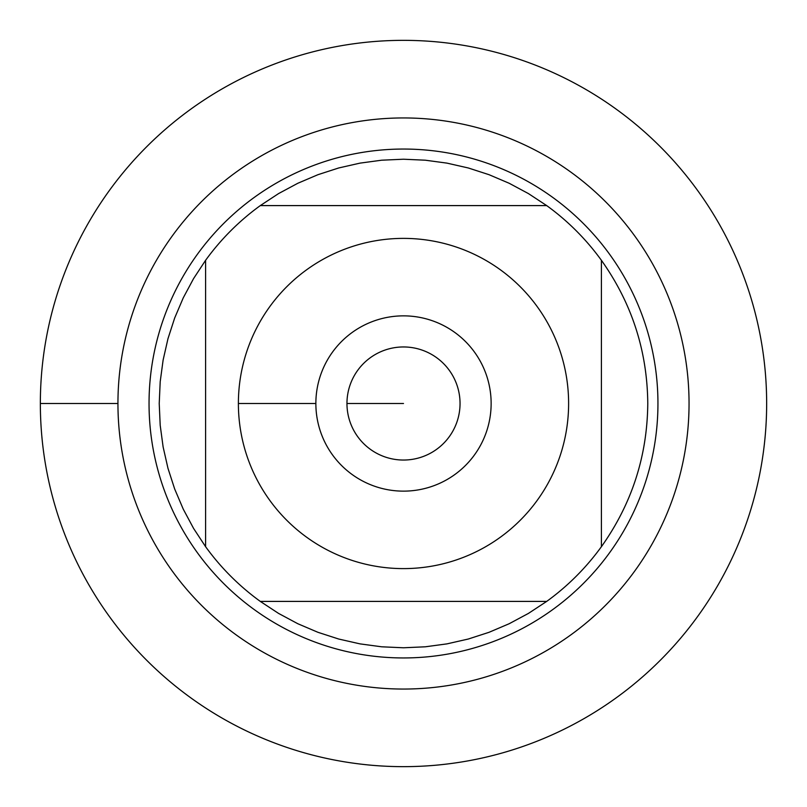 <?xml version="1.0" encoding="UTF-8"?>
<svg xmlns="http://www.w3.org/2000/svg" width="807" height="807" viewBox="0 0 807 807"><rect width="100%" height="100%" fill="white"/><g stroke="black" fill="none" stroke-linecap="round" stroke-linejoin="round"><path stroke-width="1.21" d="M40.35 403.5A363.15 363.15 0 0 1 585.075 89.002A363.15 363.15 0 0 1 585.075 717.998A363.15 363.15 0 0 1 40.35 403.5L117.943 403.5A285.557 285.557 0 0 1 546.278 156.205A285.557 285.557 0 0 1 546.278 650.795A285.557 285.557 0 0 1 117.943 403.5M269.73 306.71A165.112 165.112 0 0 0 352.639 560.583A165.112 165.112 0 0 0 568.612 403.5A165.112 165.112 0 0 0 269.73 306.71M205.593 260.308L205.593 546.692A244.279 244.279 0 0 0 260.308 601.407L546.692 601.407A244.279 244.279 0 0 0 601.407 546.692L601.407 260.308A244.279 244.279 0 0 0 546.692 205.593L260.308 205.593A244.279 244.279 0 0 0 205.593 260.308A244.279 244.279 0 0 1 260.308 205.593L278.566 193.589L297.823 183.27L317.928 174.705L338.718 167.967L360.023 163.125L381.671 160.2L403.5 159.221L425.329 160.2L446.977 163.125L468.282 167.967L489.072 174.705L509.177 183.27L528.434 193.589L546.692 205.593A244.279 244.279 0 0 1 601.407 260.308C631.851 303.19 647.305 350.914 647.779 403.5C647.305 456.086 631.851 503.81 601.407 546.692A244.279 244.279 0 0 1 546.692 601.407L528.434 613.411L509.177 623.73L489.072 632.295L468.282 639.033L446.977 643.875L425.329 646.8L403.5 647.779L381.671 646.8L360.023 643.875L338.718 639.033L317.928 632.295L297.823 623.73L278.566 613.411L260.308 601.407A244.279 244.279 0 0 1 205.593 546.692L193.589 528.434L183.27 509.177L174.705 489.072L167.967 468.282L163.125 446.977L160.2 425.329L159.221 403.5L160.2 381.671L163.125 360.023L167.967 338.718L174.705 317.928L183.27 297.823L193.589 278.566L205.593 260.308M149.043 403.5A254.457 254.457 0 0 1 530.724 183.139A254.457 254.457 0 0 1 530.724 623.861A254.457 254.457 0 0 1 149.043 403.5M315.86 403.5A87.64 87.64 0 0 1 447.32 327.602A87.64 87.64 0 0 1 447.32 479.398A87.64 87.64 0 0 1 315.86 403.5L238.388 403.5L315.86 403.5M346.96 403.5A56.54 56.54 0 0 0 431.775 452.465A56.54 56.54 0 0 0 431.775 354.535A56.54 56.54 0 0 0 346.96 403.5L403.5 403.5L346.96 403.5M766.65 403.5A363.15 363.15 0 0 1 221.925 717.998A363.15 363.15 0 0 1 221.925 89.002A363.15 363.15 0 0 1 766.65 403.5"/></g></svg>
